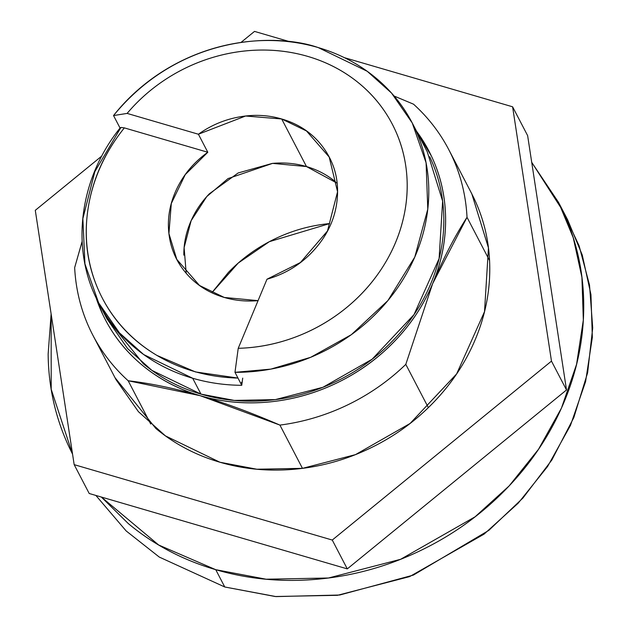 <?xml version="1.0" encoding="UTF-8"?>
<svg xmlns="http://www.w3.org/2000/svg" width="628" height="628" viewBox="0 0 628 628"><rect width="100%" height="100%" fill="white"/><g stroke="black" fill="none" stroke-linecap="round" stroke-linejoin="round"><path stroke-width="0.94" d="M241.568 382.248L241.749 385.309L234.982 372.326A180.621 161.694 -27.5 0 0 423.727 231.112A180.621 161.694 -27.5 0 0 318.176 47.555A180.621 161.694 -27.5 0 0 113.535 115.552C180.322 33.951 276.524 32.931 318.176 47.555L367.231 71.286L391.503 93.03L412.227 122.939L426.09 162.817L427.786 209.148L414.778 257.072L387.916 300.553L351.342 334.677L310.679 357.308L270.864 369.115L234.982 372.326L241.749 385.309A180.621 161.694 152.5 0 1 192.686 378.252L143.639 354.522L119.367 332.769L98.643 302.869L84.945 263.886L82.865 218.638L94.852 171.625L120.293 128.528L121.047 127.437L124.352 127.884C104.46 152.604 92.316 179.804 87.944 209.501C83.563 239.19 87.567 267.128 99.954 293.323C112.341 319.511 131.346 340.211 156.969 355.432L195.465 371.933L237.981 378.072A175.149 156.796 152.5 0 1 99.036 291.345A175.149 156.796 152.5 0 1 124.352 127.884L207.805 152.259L198.409 134.235L245.595 116.015L281.689 118.975L306.464 130.954L329.19 157.039L337.558 191.76L327.478 230.994L300.412 262.528L266.986 279.217L238.224 348.305L266.986 279.217C286.164 273.745 302.241 263.587 315.225 248.735C328.201 233.883 335.54 217.249 337.228 198.833C338.916 180.417 334.63 163.837 324.37 149.079C314.11 134.321 299.878 124.289 281.689 118.975L306.488 166.561L281.689 118.975C267.944 114.955 253.696 114.296 238.962 117.004C224.22 119.705 210.702 125.451 198.409 134.235L127.123 113.409L113.535 115.552L120.058 128.073L113.535 115.552L127.123 113.409L198.409 134.235L207.805 152.259L124.352 127.884M120.38 127.672L120.333 127.719C78.963 178.831 70.069 249.599 98.643 302.869L106.909 318.734L127.633 348.634L151.905 370.379L200.952 394.109L192.686 378.252L200.952 394.109C179.216 387.759 159.991 377.624 143.263 363.691L106.509 317.972M562.939 211.259L579.102 245.776L589.519 285.026L592.714 327.918L587.612 372.781L573.843 417.534L551.871 459.963L522.92 498.059L488.835 530.37L413.389 575.083L339.748 595.006L276.077 596.6L224.761 586.984L159.284 557.075L126.142 530.927L95.872 495.437L126.142 530.927L159.284 557.075L224.761 586.984L215.742 569.682L158.649 544.986L101.375 497.046M51.119 313.89L48.144 354.066C48.474 387.233 55.578 418.507 69.472 447.882L72.558 454.154L51.198 389.297L51.143 314.039M258.061 300.647L224.29 297.46L199.516 285.473L176.79 259.388L168.916 233.553L171.311 203.496L185.26 174.6L207.805 152.259C194.107 162.055 183.776 174.239 176.79 188.824C169.811 203.401 167.181 218.293 168.908 233.498C170.635 248.704 176.468 262.049 186.406 273.525C196.352 285.01 208.975 292.986 224.29 297.46A91.225 81.664 152.5 0 0 258.061 300.647M337.095 183.18L306.488 166.561L272.576 163.382L228.011 178.595L206.769 196.572L191.14 220.679L184.114 247.636L186.194 273.282M211.864 292.742L238.271 263.022L269.388 241.654L329.637 223.584C310.577 225.374 292.279 230.492 274.734 238.954C257.197 247.416 241.756 258.571 228.404 272.419L211.84 292.734M95.943 297.429L102.772 314.518C112.035 334.096 125.113 350.926 142.014 364.994C158.908 379.061 178.328 389.305 200.285 395.719C222.241 402.132 245.061 404.228 268.729 402.014C292.405 399.793 315.138 393.434 336.922 382.923C358.714 372.412 377.899 358.557 394.486 341.349C411.073 324.142 423.79 304.902 432.653 283.62C441.508 262.347 445.825 240.65 445.605 218.536C445.385 196.423 440.652 175.573 431.389 155.995L416.505 131.158M429.74 156.788C438.909 176.17 443.604 196.807 443.823 218.701C444.043 240.595 439.765 262.072 430.996 283.142C422.228 304.203 409.629 323.255 393.214 340.29C376.792 357.316 357.795 371.038 336.223 381.447C314.659 391.848 292.153 398.152 268.713 400.342C245.281 402.54 222.689 400.46 200.952 394.109L234.205 400.405L275.354 399.604L322.973 387.264L372.114 359.224L414.001 314.62L439.105 258.595L442.63 201.133L427.252 151.78L412.227 122.939M101.296 497.023L128.324 523.595C153.672 544.696 182.811 560.058 215.742 569.682C248.672 579.299 282.898 582.446 318.412 579.126C353.917 575.798 388.018 566.252 420.697 550.489C453.385 534.718 482.163 513.932 507.039 488.129C531.916 462.318 550.999 433.461 564.282 401.543C577.572 369.625 584.048 337.079 583.726 303.913C583.396 270.739 576.284 239.464 562.39 210.097L531.712 162.291M531.728 162.377L558.622 202.506L573.238 237.706L581.92 277.286L583.326 320.06L576.567 364.35L561.448 408.106L538.541 449.24L509.151 485.907L475.074 516.813L400.617 559.297L328.46 578.003L266.123 579.212L215.742 569.682L224.761 586.984L275.135 596.514L337.479 595.313L409.637 576.606L484.094 534.122L518.171 503.216L547.561 466.541L570.467 425.407L585.586 381.651L592.345 337.369L590.94 294.587L582.258 255.015L567.641 219.808L559.218 203.66M150.72 424.033L128.175 380.764A200.693 179.663 152.5 0 1 92.834 335.156A200.693 179.663 152.5 0 1 74.661 267.63A200.693 179.663 -27.5 0 0 128.175 380.764L150.72 424.033M416.607 131.346A182.45 163.327 152.5 0 1 432.653 283.62A182.45 163.327 152.5 0 1 200.285 395.719C174.058 388.23 150.013 383.245 128.175 380.764L200.285 395.719L279.915 425.093L302.468 468.355L279.915 425.093A200.693 179.663 -27.5 0 0 405.798 364.366A200.693 179.663 152.5 0 1 279.915 425.093C250.917 412.549 224.377 402.752 200.285 395.719A182.45 163.327 152.5 0 1 96.021 297.594M428.351 407.635L405.798 364.366L432.653 283.62L405.798 364.366L428.351 407.635M432.653 283.62L467.02 217.304L489.565 260.573L467.02 217.304A200.693 179.663 -27.5 0 0 413.507 104.169A200.693 179.663 152.5 0 1 448.839 149.77A200.693 179.663 152.5 0 1 467.02 217.304C454.86 236.136 443.399 258.241 432.653 283.62M394.125 96.037L413.507 104.169L394.125 96.037M82.135 241.49L74.661 267.63L82.127 241.458M234.982 372.326L238.224 348.305C257.064 347.826 275.527 344.293 293.621 337.723C311.716 331.152 328.318 321.936 343.438 310.091C358.557 298.237 371.258 284.476 381.541 268.8C391.825 253.131 399.055 236.513 403.239 218.944C407.423 201.384 408.294 183.957 405.861 166.663C403.427 149.37 397.838 133.277 389.085 118.378C380.34 103.487 368.974 90.715 354.985 80.054C340.996 69.394 325.241 61.505 307.736 56.394C292.256 51.865 276.187 49.761 259.529 50.075C242.871 50.389 226.441 53.097 210.223 58.216C194.013 63.334 178.807 70.611 164.614 80.039C150.422 89.466 137.924 100.59 127.123 113.409A162.377 145.358 152.5 0 1 307.736 56.394A162.377 145.358 152.5 0 1 403.239 218.944A162.377 145.358 152.5 0 1 238.224 348.305L234.982 372.326M100.135 305.663A180.621 161.694 -27.5 0 0 192.686 378.252A180.621 161.694 -27.5 0 0 241.749 385.309L242.714 378.119M183.831 255.149C183.721 244.096 185.88 233.247 190.308 222.602C194.735 211.966 201.101 202.342 209.391 193.746L238.169 172.959L272.269 163.413C284.107 162.299 295.513 163.351 306.488 166.561C317.47 169.764 327.18 174.89 335.627 181.924M448.808 149.707L471.801 193.817L488.443 247.809L484.518 311.661L456.635 373.911L410.092 423.468L355.487 454.625L302.578 468.339L256.86 469.226L219.91 462.232L165.407 435.863L138.443 411.701L116.023 379.65L92.865 335.219M89.2 493.49L347.292 568.89L332.259 540.049L74.167 464.649L89.2 493.49L74.167 464.649L35.286 210.325L101.807 156.034L35.286 210.325L74.167 464.649L332.259 540.049L347.292 568.89L566.511 389.964L527.638 135.64L512.605 106.799L527.638 135.64L566.511 389.964L551.478 361.124L566.511 389.964L347.292 568.89L89.2 493.49M240.979 42.445L254.513 31.4L290.207 41.833L254.513 31.4L240.979 42.445M344.332 57.643L512.605 106.799L551.478 361.124L332.259 540.049L551.478 361.124L512.605 106.799L344.332 57.643M114.971 377.632L155.807 428.437C174.396 443.91 195.763 455.182 219.91 462.232C244.064 469.289 269.161 471.597 295.199 469.163C321.246 466.722 346.248 459.72 370.214 448.156C394.18 436.593 415.289 421.357 433.532 402.43C451.775 383.504 465.772 362.34 475.514 338.932C485.256 315.523 490.005 291.659 489.762 267.332C489.526 243.012 484.314 220.075 474.124 198.534L470.749 191.799M330.579 159.716L329.19 157.039M178.022 261.743L176.79 259.388"/></g></svg>
